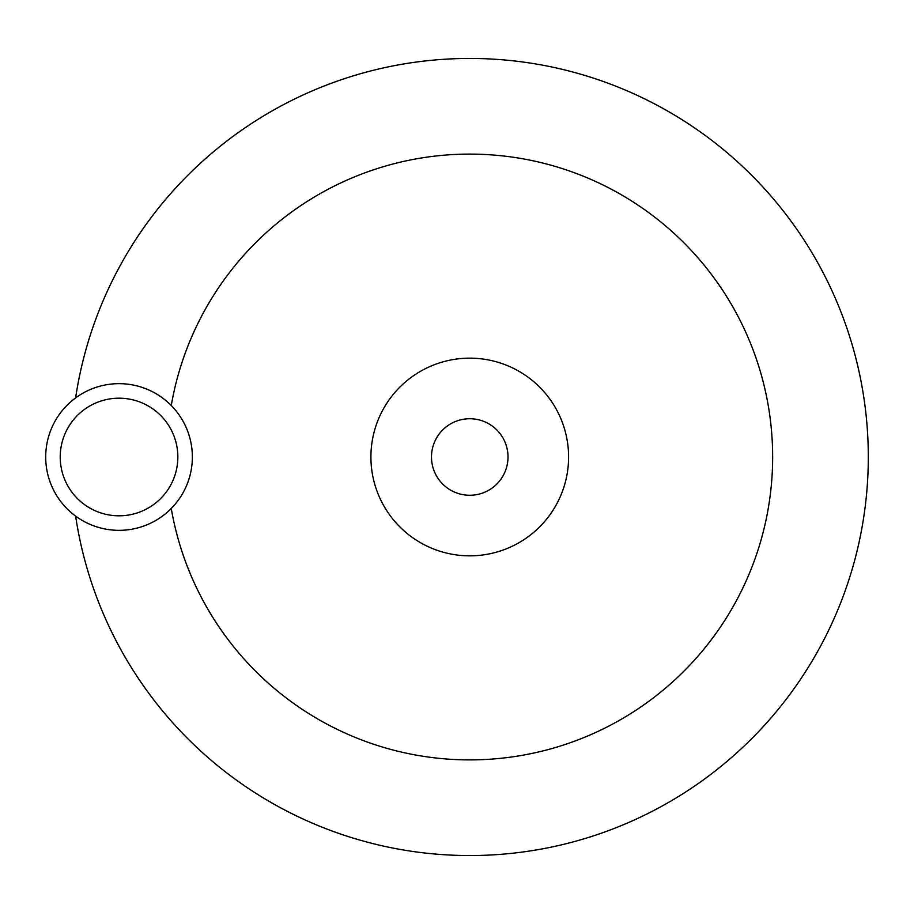 <?xml version="1.0" encoding="UTF-8"?>
<svg xmlns="http://www.w3.org/2000/svg" width="914" height="914" viewBox="0 0 914 914"><rect width="100%" height="100%" fill="white"/><g stroke="black" fill="none" stroke-linecap="round" stroke-linejoin="round"><path stroke-width="1.37" d="M508.013 457A38.262 38.262 0 0 1 469.75 495.262A38.262 38.262 0 0 1 431.488 457A38.262 38.262 0 0 1 469.75 418.738A38.262 38.262 0 0 1 508.013 457M75.611 397.898A398.55 398.55 0 0 1 499.387 59.559A398.55 398.55 0 0 1 868.3 457A398.55 398.55 0 0 1 499.387 854.441A398.55 398.55 0 0 1 75.611 516.102M171.261 405.53A302.9 302.9 0 0 1 495.582 155.209A302.9 302.9 0 0 1 772.65 457A302.9 302.9 0 0 1 495.582 758.791A302.9 302.9 0 0 1 171.261 508.47M370.913 457A98.838 98.838 0 0 1 469.75 358.162A98.838 98.838 0 0 1 568.588 457A98.838 98.838 0 0 1 469.75 555.838A98.838 98.838 0 0 1 370.913 457M45.7 457A73.337 73.337 0 0 0 119.037 530.337A73.337 73.337 0 0 0 192.363 457A73.337 73.337 0 0 0 119.037 383.663A73.337 73.337 0 0 0 45.7 457A73.337 73.337 0 0 1 119.037 383.663A73.337 73.337 0 0 1 192.363 457M177.842 457A58.804 58.804 0 0 0 119.037 398.196A58.804 58.804 0 0 0 60.221 457A58.804 58.804 0 0 0 119.037 515.804A58.804 58.804 0 0 0 177.842 457"/></g></svg>
